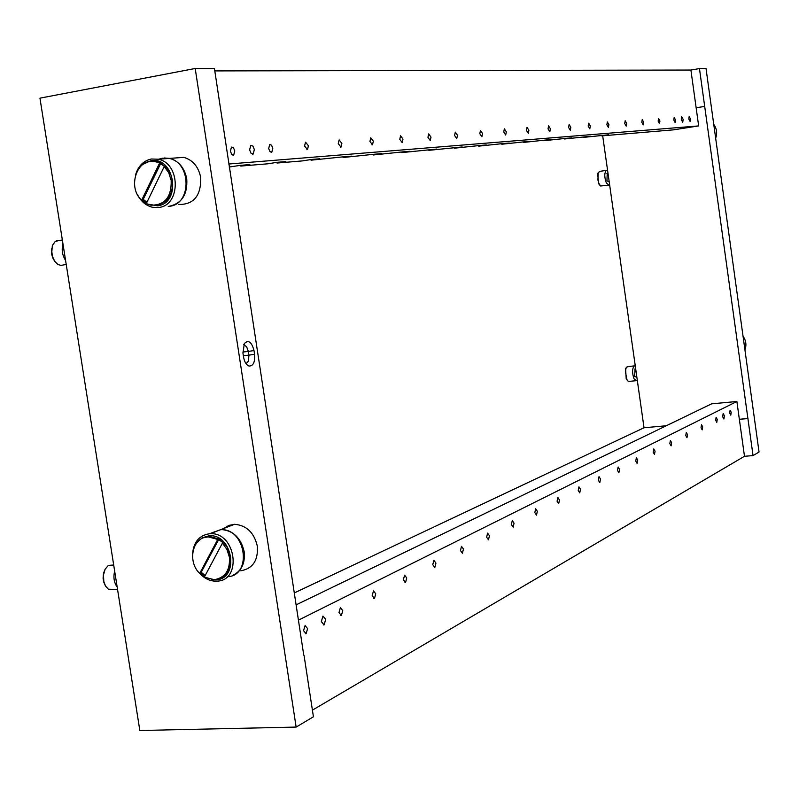 <?xml version="1.0" encoding="UTF-8"?>
<svg xmlns="http://www.w3.org/2000/svg" width="799" height="799" viewBox="0 0 799 799"><rect width="100%" height="100%" fill="white"/><g stroke="black" fill="none" stroke-linecap="round" stroke-linejoin="round"><path stroke-width="1.2" d="M230.392 151.221L231.73 154.397L233.708 155.036L234.786 150.911L233.458 147.745L231.47 147.106L230.392 151.221M304.569 146.007L307.475 149.613L308.424 145.738L305.518 142.142L304.569 146.007M369.927 141.413L372.504 144.829L373.343 141.173L370.766 137.768L369.927 141.413M427.954 137.338L430.252 140.574L430.991 137.128L428.693 133.892L427.954 137.338M479.809 133.693L481.877 136.769L482.536 133.503L480.469 130.427L479.809 133.693M526.441 130.417L528.309 133.353L528.898 130.247L527.03 127.311L526.441 130.417M568.588 127.45L570.286 130.257L570.816 127.301L569.118 124.494L568.588 127.45M606.87 124.764L608.429 127.45L608.898 124.624L607.35 121.937L606.87 124.764M641.807 122.307L643.235 124.884L643.664 122.177L642.226 119.6L641.807 122.307M673.807 120.06L675.125 122.537L675.505 119.94L674.186 117.463L673.807 120.06M681.297 119.53L682.736 122.257L683.145 119.401L681.707 116.684L681.297 119.53M249.628 149.872L251.056 153.338L253.193 154.047L254.342 149.543L252.913 146.077L250.776 145.358L249.628 149.872M688.818 119.001L690.086 121.428L690.446 118.891L689.177 116.464L688.818 119.001M658.146 121.158L659.525 123.685L659.924 121.039L658.556 118.512L658.146 121.158M624.728 123.505L626.216 126.142L626.666 123.376L625.178 120.739L624.728 123.505M588.184 126.082L589.802 128.819L590.301 125.932L588.683 123.186L588.184 126.082M548.034 128.899L549.812 131.765L550.371 128.739L548.593 125.862L548.034 128.899M503.73 132.015L505.687 135.021L506.316 131.835L504.349 128.829L503.73 132.015M454.591 135.47L456.768 138.627L457.467 135.261L455.29 132.105L454.591 135.47M399.78 139.316L402.207 142.641L402.996 139.096L400.569 135.77L399.78 139.316M338.257 143.64L340.983 147.146L341.872 143.391L339.136 139.885L338.257 143.64M268.694 148.534L269.942 151.59L271.8 152.229L272.799 148.244L271.56 145.178L269.702 144.539L268.694 148.534M303.56 630.671L306.107 633.677L307.615 628.593L305.068 625.587L303.56 630.671M372.194 595.625L374.471 598.501L375.76 593.807L373.483 590.93L372.194 595.625M432.768 564.693L434.816 567.46L435.934 563.085L433.887 560.329L432.768 564.693M486.631 537.198L488.479 539.844L489.447 535.759L487.6 533.113L486.631 537.198M534.821 512.588L536.509 515.135L537.357 511.3L535.67 508.753L534.821 512.588M578.216 490.436L579.754 492.883L580.503 489.268L578.955 486.821L578.216 490.436M617.477 470.391L618.895 472.748L619.555 469.333L618.136 466.976L617.477 470.391M653.173 452.164L654.481 454.431L655.07 451.195L653.762 448.918L653.173 452.164M685.772 435.515L686.98 437.712L687.5 434.636L686.291 432.439L685.772 435.515M715.664 420.254L716.783 422.381L717.252 419.445L716.124 417.318L715.664 420.254M722.656 416.678L723.894 419.026L724.393 415.8L723.165 413.453L722.656 416.678M321.338 621.592L324.094 624.898L325.712 619.365L322.956 616.059L321.338 621.592M729.687 413.093L730.775 415.18L731.215 412.314L730.126 410.227L729.687 413.093M701.033 427.725L702.201 429.882L702.691 426.876L701.522 424.718L701.033 427.725M669.832 443.655L671.09 445.892L671.639 442.736L670.381 440.499L669.832 443.655M635.734 461.063L637.103 463.38L637.722 460.054L636.364 457.737L635.734 461.063M598.321 480.169L599.799 482.566L600.498 479.06L599.02 476.653L598.321 480.169M557.073 501.233L558.681 503.72L559.48 500.004L557.872 497.507L557.073 501.233M511.38 524.563L513.138 527.16L514.047 523.195L512.279 520.598L511.38 524.563M460.464 550.551L462.411 553.258L463.45 549.033L461.502 546.326L460.464 550.551M403.395 579.694L405.552 582.511L406.751 577.977L404.594 575.16L403.395 579.694M338.986 612.583L341.383 615.52L342.781 610.646L340.374 607.699L338.986 612.583M173.603 158.112L183.82 157.363C192.919 160.07 198.561 166.831 200.739 177.638C201.128 195.825 193.668 204.774 178.347 204.484M223.88 528.429L228.814 525.432L234.477 524.294C246.492 525.263 254.112 532.573 257.348 546.216C258.277 560.459 252.754 568.648 240.789 570.786M164.214 157.992L169.698 158.392C178.866 161.128 184.559 167.97 186.766 178.896C187.665 194.606 181.663 203.755 168.769 206.352M211.066 533.133L221.113 529.507C233.218 530.496 240.908 537.897 244.184 551.7C245.323 563.095 241.578 570.955 232.938 575.28M158.851 159.181L162.317 158.212L169.148 158.432C191.361 162.317 191.8 204.125 169.738 206.242L168.229 206.412M214.541 532.064L216.978 531.115M210.556 533.332L220.594 529.707C246.012 527.869 252.754 576.169 227.206 576.718M135.51 175.061C138.137 166.092 143.411 160.739 151.341 159.001L158.222 159.221C180.574 163.156 181.043 205.333 158.851 207.45L152.749 207.321C146.197 205.812 141.143 201.648 137.598 194.826M192.589 553.797C193.618 542.032 199.231 535.36 209.418 533.772L210.247 533.732C235.935 531.914 242.606 580.883 216.769 581.163L216.729 581.163C210.367 581.362 204.704 578.786 199.75 573.422M142.921 164.344L150.621 160.809C174.671 155.595 182.002 203.166 157.603 205.832L147.086 203.955M146.327 203.525L142.082 200.159M196.784 542.751L202.037 537.887L208.749 535.839C232.889 533.013 240.06 579.535 215.58 579.874L211.475 579.605M204.514 576.778L200.259 573.213M164.214 166.562L168.759 172.794L171.186 180.454C171.585 197.213 164.764 205.443 150.741 205.153L146.307 203.575L164.214 166.562L165.433 166.462L168.869 170.726L171.296 175.86L172.404 180.344C173.233 194.596 167.82 202.916 156.155 205.293M222.432 543.11L226.966 549.532L229.383 557.143C230.252 570.256 225.208 577.777 214.262 579.694L204.324 577.138L222.432 543.11L223.58 542.651L227.016 547.075L230.521 556.663C231.56 567.24 228.045 574.421 219.975 578.226M195.196 68.494L296.139 727.08L139.835 730.506L39.95 98.157L195.196 68.494L214.422 68.494L303.77 655.2M214.791 70.911L690.905 70.042L699.455 68.594L706.036 68.594L759.05 452.024L753.038 455.6L744.488 456.289L312.409 710.141M243.545 357.033L242.966 353.258L244.284 343.65C248.419 339.525 251.655 341.822 253.992 350.561L254.561 354.297C255.131 362.137 253.293 366.052 249.038 366.042C246.302 364.993 244.464 361.987 243.545 357.033M296.139 727.08L313.428 716.803L304.019 655.19M294.262 592.958L644.024 427.755L602.686 135.79M699.455 68.594L753.038 455.6M704.688 106.407L696.139 107.775L690.905 70.042M704.778 106.407L696.139 107.785L698.656 125.922L228.754 164.015M253.992 350.561L248.339 351.41L246.601 346.686L243.735 344.739M246.082 363.725L248.469 361.048L248.908 355.146L254.561 354.297M242.816 352.059L248.339 351.41L248.908 355.146L243.355 355.795M747.994 418.516L739.355 419.275M666.236 425.777L644.024 427.755M744.488 456.289L739.355 419.315L747.914 418.556M229.213 167.031L240.349 165.363L249.857 164.574L240.819 166.062L268.055 163.785L276.943 162.327L285.872 161.588L277.033 163.036L302.611 160.889L311.31 159.47L319.7 158.781L311.051 160.18L343.64 156.794L351.54 156.135L343.091 157.503L374.112 154.257L381.572 153.638L373.293 154.976L402.886 151.87L409.937 151.281L401.827 152.589L436.763 149.053L428.823 150.332L462.182 146.946L454.411 148.195L480.299 145.438L486.301 144.939L478.681 146.157L503.51 143.51L509.223 143.041L501.742 144.229L525.592 141.683L531.015 141.233L523.685 142.392L546.606 139.935L551.779 139.505L544.588 140.644L566.641 138.277L571.575 137.867L564.523 138.976L590.481 136.289L583.55 137.388L608.538 134.791L601.737 135.87L673.367 129.867L698.656 125.922M298.417 620.154L736.888 401.488L739.355 419.315M736.888 401.488L711.579 403.845L296.079 604.883M428.823 150.332L428.753 149.822M401.827 152.589L401.747 152.05M373.293 154.976L373.213 154.407M343.091 157.503L342.991 156.894M311.051 160.18L310.961 159.53M277.033 163.036L276.923 162.327M240.819 166.062L240.709 165.333M744.928 349.892C746.685 345.068 746.056 340.494 743.03 336.179M715.654 138.177C717.412 133.183 716.773 128.559 713.737 124.294M151.55 161.388L156.884 161.698L160.739 163.106L164.894 166.512M146.786 202.576L143.061 199.7L141.653 200.199C126.632 186.916 137.558 156.574 155.665 161.788L160.739 163.106M203.835 537.747L209.568 536.479L218.886 538.975L223.211 542.801M204.983 575.899L201.018 572.633L199.68 573.452C186.876 561.278 192.709 536.538 208.409 536.928L217.737 539.435L218.886 538.975M164.704 166.522L160.599 163.705L143.061 199.7M143.341 199.45L146.946 202.247M223.111 542.831L218.736 539.485L201.018 572.633M201.278 572.344L205.163 575.56M159.52 163.196L141.653 200.199M217.737 539.435L199.68 573.452M111.83 565.143L107.975 565.842L105.108 569.238L103.48 574.97L103.81 581.442L105.548 586.106L108.384 589.223L117.563 589.462M117.173 587.045C114.017 582.641 113.178 577.307 114.656 571.065M105.368 585.777L103.66 581.892L103.091 578.176L103.471 573.492L104.739 570.007M59.026 240.489L55.201 241.508L52.714 245.003L51.675 250.796L52.474 256.429L54.722 261.343L57.918 264.519L61.024 265.398L66.217 264.439M65.558 260.294C62.272 255.201 61.413 249.767 62.991 244.005M54.791 261.453L52.624 257.658L51.645 253.972L52.305 246.182M600.229 185.638L598.591 183.67L597.672 173.463L598.191 172.654L597.932 180.035L598.92 183.46L600.628 185.987L608.448 185.228M609.208 181.872L606.94 180.814L607.22 173.493M609.597 184.629L608.998 185.148L606.401 183.111C604.274 177.228 604.254 172.983 606.321 170.377L607.62 170.636M599.729 171.366L597.672 173.463M627.674 380.773L626.216 378.966L625.587 368.579L626.146 367.78M627.704 366.581L626.136 367.79L625.397 371.525L626.855 379.515L628.034 381.113L629.242 381.373L635.844 380.714M636.893 377.398L634.596 376.429L635.075 369.028M637.242 379.835L636.394 380.664L634.016 378.796C632.019 372.833 632.109 368.539 634.306 365.902L635.285 366.012M233.708 155.036L232.918 155.166M307.475 149.613L306.836 149.713M372.504 144.829L371.974 144.909M253.193 154.047L252.354 154.187M340.983 147.146L340.404 147.246M271.8 152.229L271.081 152.349M306.107 633.677L305.328 633.707M374.471 598.501L373.832 598.541M434.816 567.46L434.286 567.49M324.094 624.898L323.275 624.938M405.552 582.511L404.973 582.541M341.383 615.52L340.684 615.56M183.82 157.363L169.698 158.392M234.477 524.294L221.113 529.507M247.31 365.073L249.038 366.042M246.002 363.615L246.531 363.555M169.148 158.432L158.222 159.221M220.594 529.707L210.247 533.732M156.884 161.698L155.665 161.788M209.568 536.479L208.409 536.928M108.954 565.332L113.698 565.023M103.471 573.492L103.82 572.883M56.11 240.938L62.352 239.99M51.545 249.268L51.815 248.599M599.18 171.445L606.321 170.377M608.009 173.383L606.9 173.543M627.155 366.641L634.306 365.902M635.704 368.968L634.756 369.068M625.587 368.579L626.136 367.79"/></g></svg>
